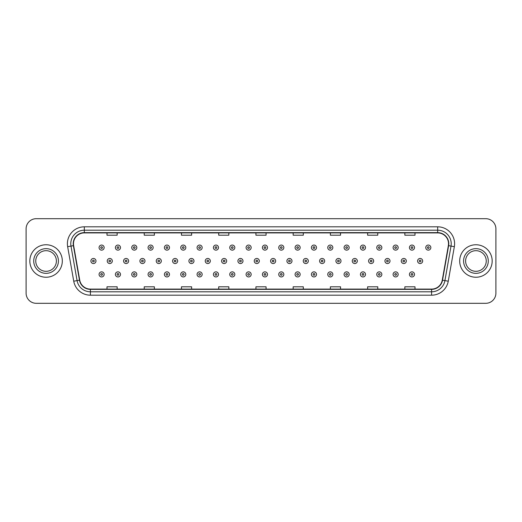 <?xml version="1.0" encoding="UTF-8"?>
<svg xmlns="http://www.w3.org/2000/svg" width="522" height="522" viewBox="0 0 522 522"><rect width="100%" height="100%" fill="white"/><g stroke="black" fill="none" stroke-linecap="round" stroke-linejoin="round"><path stroke-width="0.78" d="M29.826 261A16.247 16.247 0 0 0 46.073 277.247A16.247 16.247 0 0 0 62.314 261A16.247 16.247 0 0 0 46.073 244.753A16.247 16.247 0 0 0 29.826 261A16.247 16.247 0 0 0 46.073 277.247A16.247 16.247 0 0 0 62.314 261A16.247 16.247 0 0 0 46.073 244.753A16.247 16.247 0 0 0 29.826 261M459.686 261A16.247 16.247 0 0 0 475.927 277.247A16.247 16.247 0 0 0 492.174 261A16.247 16.247 0 0 0 475.927 244.753A16.247 16.247 0 0 0 459.686 261A16.247 16.247 0 0 0 475.927 277.247A16.247 16.247 0 0 0 492.174 261A16.247 16.247 0 0 0 475.927 244.753A16.247 16.247 0 0 0 459.686 261M73.485 243.735A10.832 10.832 0 0 1 84.316 232.91L437.684 232.91A10.832 10.832 0 0 1 448.352 245.621L442.264 280.144A10.832 10.832 0 0 1 431.596 289.09L90.404 289.09A10.832 10.832 0 0 1 79.736 280.144L73.648 245.621A10.832 10.832 0 0 1 73.485 243.735M73.217 243.735A11.099 11.099 0 0 0 73.387 245.666L79.474 280.19A11.099 11.099 0 0 0 90.404 289.364L431.596 289.364A11.099 11.099 0 0 0 442.526 280.19L448.613 245.666A11.099 11.099 0 0 0 437.684 232.636L84.316 232.636A11.099 11.099 0 0 0 73.217 243.735M67.651 246.678A16.926 16.926 0 0 1 84.316 226.816L437.684 226.816A16.926 16.926 0 0 1 454.349 246.678L448.261 281.201A16.926 16.926 0 0 1 431.596 295.184L90.404 295.184A16.926 16.926 0 0 1 73.739 281.201L67.651 246.678L70.985 246.09A13.539 13.539 0 0 1 84.316 230.202L437.684 230.202A13.539 13.539 0 0 1 451.015 246.09L444.927 280.614A13.539 13.539 0 0 1 431.596 291.798L90.404 291.798A13.539 13.539 0 0 1 77.073 280.614L70.985 246.09A13.539 13.539 0 0 1 70.777 243.735M495.9 228.845A10.153 10.153 0 0 0 485.747 218.692L36.253 218.692A10.153 10.153 0 0 0 26.1 228.845L26.1 293.155A10.153 10.153 0 0 0 36.253 303.308L485.747 303.308A10.153 10.153 0 0 0 495.9 293.155L495.9 228.845L495.9 293.155M442.526 280.19L444.927 280.614L451.015 246.09L454.349 246.678M255.924 232.91L255.924 235.2L266.076 235.2L266.076 232.91M218.692 232.91L218.692 235.2L228.845 235.2L228.845 232.91M181.46 232.91L181.46 235.2L191.613 235.2L191.613 232.91M144.229 232.91L144.229 235.2L154.381 235.2L154.381 232.91M106.997 232.91L106.997 235.2L117.15 235.2L117.15 232.91M293.155 232.91L293.155 235.2L303.308 235.2L303.308 232.91M330.387 232.91L330.387 235.2L340.54 235.2L340.54 232.91M367.618 232.91L367.618 235.2L377.771 235.2L377.771 232.91M404.85 232.91L404.85 235.2L415.003 235.2L415.003 232.91M266.076 289.09L266.076 286.8L255.924 286.8L255.924 289.09M228.845 289.09L228.845 286.8L218.692 286.8L218.692 289.09M191.613 289.09L191.613 286.8L181.46 286.8L181.46 289.09M154.381 289.09L154.381 286.8L144.229 286.8L144.229 289.09M117.15 289.09L117.15 286.8L106.997 286.8L106.997 289.09M303.308 289.09L303.308 286.8L293.155 286.8L293.155 289.09M340.54 289.09L340.54 286.8L330.387 286.8L330.387 289.09M377.771 289.09L377.771 286.8L367.618 286.8L367.618 289.09M415.003 289.09L415.003 286.8L404.85 286.8L404.85 289.09M26.1 228.845L26.1 293.155M485.747 218.692L36.253 218.692M36.253 303.308L485.747 303.308M104.146 247.598A2.538 2.538 0 0 1 101.607 250.136A2.538 2.538 0 0 1 99.069 247.598A2.538 2.538 0 0 1 101.607 245.059A2.538 2.538 0 0 1 104.146 247.598A2.538 2.538 0 0 0 101.607 245.059A2.538 2.538 0 0 0 99.069 247.598M90.9 261A2.538 2.538 0 0 1 93.438 258.462A2.538 2.538 0 0 1 95.976 261A2.538 2.538 0 0 1 93.438 263.538A2.538 2.538 0 0 1 90.9 261A2.538 2.538 0 0 0 93.438 263.538A2.538 2.538 0 0 0 95.976 261M99.069 274.402A2.538 2.538 0 0 1 101.607 271.864A2.538 2.538 0 0 1 104.146 274.402A2.538 2.538 0 0 1 101.607 276.941A2.538 2.538 0 0 1 99.069 274.402A2.538 2.538 0 0 0 101.607 276.941A2.538 2.538 0 0 0 104.146 274.402M56.389 261A10.316 10.316 0 0 0 46.073 250.684A10.316 10.316 0 0 0 35.75 261A10.316 10.316 0 0 0 46.073 271.316A10.316 10.316 0 0 0 56.389 261A10.316 10.316 0 0 1 46.073 271.316A10.316 10.316 0 0 1 35.75 261M120.484 247.598A2.538 2.538 0 0 1 117.939 250.136A2.538 2.538 0 0 1 115.401 247.598A2.538 2.538 0 0 1 117.939 245.059A2.538 2.538 0 0 1 120.484 247.598A2.538 2.538 0 0 0 117.939 245.059A2.538 2.538 0 0 0 115.401 247.598M136.816 247.598A2.538 2.538 0 0 1 134.278 250.136A2.538 2.538 0 0 1 131.74 247.598A2.538 2.538 0 0 1 134.278 245.059A2.538 2.538 0 0 1 136.816 247.598A2.538 2.538 0 0 0 134.278 245.059A2.538 2.538 0 0 0 131.74 247.598M153.148 247.598A2.538 2.538 0 0 1 150.61 250.136A2.538 2.538 0 0 1 148.072 247.598A2.538 2.538 0 0 1 150.61 245.059A2.538 2.538 0 0 1 153.148 247.598A2.538 2.538 0 0 0 150.61 245.059A2.538 2.538 0 0 0 148.072 247.598M169.487 247.598A2.538 2.538 0 0 1 166.949 250.136A2.538 2.538 0 0 1 164.41 247.598A2.538 2.538 0 0 1 166.949 245.059A2.538 2.538 0 0 1 169.487 247.598A2.538 2.538 0 0 0 166.949 245.059A2.538 2.538 0 0 0 164.41 247.598M107.238 261A2.538 2.538 0 0 1 109.777 258.462A2.538 2.538 0 0 1 112.315 261A2.538 2.538 0 0 1 109.777 263.538A2.538 2.538 0 0 1 107.238 261A2.538 2.538 0 0 0 109.777 263.538A2.538 2.538 0 0 0 112.315 261M123.57 261A2.538 2.538 0 0 1 126.109 258.462A2.538 2.538 0 0 1 128.647 261A2.538 2.538 0 0 1 126.109 263.538A2.538 2.538 0 0 1 123.57 261A2.538 2.538 0 0 0 126.109 263.538A2.538 2.538 0 0 0 128.647 261M139.909 261A2.538 2.538 0 0 1 142.447 258.462A2.538 2.538 0 0 1 144.985 261A2.538 2.538 0 0 1 142.447 263.538A2.538 2.538 0 0 1 139.909 261A2.538 2.538 0 0 0 142.447 263.538A2.538 2.538 0 0 0 144.985 261M115.401 274.402A2.538 2.538 0 0 1 117.939 271.864A2.538 2.538 0 0 1 120.484 274.402A2.538 2.538 0 0 1 117.939 276.941A2.538 2.538 0 0 1 115.401 274.402A2.538 2.538 0 0 0 117.939 276.941A2.538 2.538 0 0 0 120.484 274.402M131.74 274.402A2.538 2.538 0 0 1 134.278 271.864A2.538 2.538 0 0 1 136.816 274.402A2.538 2.538 0 0 1 134.278 276.941A2.538 2.538 0 0 1 131.74 274.402A2.538 2.538 0 0 0 134.278 276.941A2.538 2.538 0 0 0 136.816 274.402M148.072 274.402A2.538 2.538 0 0 1 150.61 271.864A2.538 2.538 0 0 1 153.148 274.402A2.538 2.538 0 0 1 150.61 276.941A2.538 2.538 0 0 1 148.072 274.402A2.538 2.538 0 0 0 150.61 276.941A2.538 2.538 0 0 0 153.148 274.402M164.41 274.402A2.538 2.538 0 0 1 166.949 271.864A2.538 2.538 0 0 1 169.487 274.402A2.538 2.538 0 0 1 166.949 276.941A2.538 2.538 0 0 1 164.41 274.402A2.538 2.538 0 0 0 166.949 276.941A2.538 2.538 0 0 0 169.487 274.402M486.25 261A10.316 10.316 0 0 0 475.927 250.684A10.316 10.316 0 0 0 465.611 261A10.316 10.316 0 0 0 475.927 271.316A10.316 10.316 0 0 0 486.25 261A10.316 10.316 0 0 1 475.927 271.316A10.316 10.316 0 0 1 465.611 261M156.241 261A2.538 2.538 0 0 1 158.779 258.462A2.538 2.538 0 0 1 161.318 261A2.538 2.538 0 0 1 158.779 263.538A2.538 2.538 0 0 1 156.241 261A2.538 2.538 0 0 0 158.779 263.538A2.538 2.538 0 0 0 161.318 261M185.819 247.598A2.538 2.538 0 0 1 183.281 250.136A2.538 2.538 0 0 1 180.742 247.598A2.538 2.538 0 0 1 183.281 245.059A2.538 2.538 0 0 1 185.819 247.598A2.538 2.538 0 0 0 183.281 245.059A2.538 2.538 0 0 0 180.742 247.598M202.158 247.598A2.538 2.538 0 0 1 199.613 250.136A2.538 2.538 0 0 1 197.075 247.598A2.538 2.538 0 0 1 199.613 245.059A2.538 2.538 0 0 1 202.158 247.598A2.538 2.538 0 0 0 199.613 245.059A2.538 2.538 0 0 0 197.075 247.598M218.49 247.598A2.538 2.538 0 0 1 215.951 250.136A2.538 2.538 0 0 1 213.413 247.598A2.538 2.538 0 0 1 215.951 245.059A2.538 2.538 0 0 1 218.49 247.598A2.538 2.538 0 0 0 215.951 245.059A2.538 2.538 0 0 0 213.413 247.598M234.822 247.598A2.538 2.538 0 0 1 232.283 250.136A2.538 2.538 0 0 1 229.745 247.598A2.538 2.538 0 0 1 232.283 245.059A2.538 2.538 0 0 1 234.822 247.598A2.538 2.538 0 0 0 232.283 245.059A2.538 2.538 0 0 0 229.745 247.598M172.573 261A2.538 2.538 0 0 1 175.111 258.462A2.538 2.538 0 0 1 177.65 261A2.538 2.538 0 0 1 175.111 263.538A2.538 2.538 0 0 1 172.573 261A2.538 2.538 0 0 0 175.111 263.538A2.538 2.538 0 0 0 177.65 261M188.912 261A2.538 2.538 0 0 1 191.45 258.462A2.538 2.538 0 0 1 193.988 261A2.538 2.538 0 0 1 191.45 263.538A2.538 2.538 0 0 1 188.912 261A2.538 2.538 0 0 0 191.45 263.538A2.538 2.538 0 0 0 193.988 261M205.244 261A2.538 2.538 0 0 1 207.782 258.462A2.538 2.538 0 0 1 210.32 261A2.538 2.538 0 0 1 207.782 263.538A2.538 2.538 0 0 1 205.244 261A2.538 2.538 0 0 0 207.782 263.538A2.538 2.538 0 0 0 210.32 261M221.582 261A2.538 2.538 0 0 1 224.121 258.462A2.538 2.538 0 0 1 226.659 261A2.538 2.538 0 0 1 224.121 263.538A2.538 2.538 0 0 1 221.582 261A2.538 2.538 0 0 0 224.121 263.538A2.538 2.538 0 0 0 226.659 261M180.742 274.402A2.538 2.538 0 0 1 183.281 271.864A2.538 2.538 0 0 1 185.819 274.402A2.538 2.538 0 0 1 183.281 276.941A2.538 2.538 0 0 1 180.742 274.402A2.538 2.538 0 0 0 183.281 276.941A2.538 2.538 0 0 0 185.819 274.402M197.075 274.402A2.538 2.538 0 0 1 199.613 271.864A2.538 2.538 0 0 1 202.158 274.402A2.538 2.538 0 0 1 199.613 276.941A2.538 2.538 0 0 1 197.075 274.402A2.538 2.538 0 0 0 199.613 276.941A2.538 2.538 0 0 0 202.158 274.402M213.413 274.402A2.538 2.538 0 0 1 215.951 271.864A2.538 2.538 0 0 1 218.49 274.402A2.538 2.538 0 0 1 215.951 276.941A2.538 2.538 0 0 1 213.413 274.402A2.538 2.538 0 0 0 215.951 276.941A2.538 2.538 0 0 0 218.49 274.402M251.16 247.598A2.538 2.538 0 0 1 248.622 250.136A2.538 2.538 0 0 1 246.084 247.598A2.538 2.538 0 0 1 248.622 245.059A2.538 2.538 0 0 1 251.16 247.598A2.538 2.538 0 0 0 248.622 245.059A2.538 2.538 0 0 0 246.084 247.598M267.492 247.598A2.538 2.538 0 0 1 264.954 250.136A2.538 2.538 0 0 1 262.416 247.598A2.538 2.538 0 0 1 264.954 245.059A2.538 2.538 0 0 1 267.492 247.598A2.538 2.538 0 0 0 264.954 245.059A2.538 2.538 0 0 0 262.416 247.598M283.831 247.598A2.538 2.538 0 0 1 281.286 250.136A2.538 2.538 0 0 1 278.748 247.598A2.538 2.538 0 0 1 281.286 245.059A2.538 2.538 0 0 1 283.831 247.598A2.538 2.538 0 0 0 281.286 245.059A2.538 2.538 0 0 0 278.748 247.598M300.163 247.598A2.538 2.538 0 0 1 297.625 250.136A2.538 2.538 0 0 1 295.087 247.598A2.538 2.538 0 0 1 297.625 245.059A2.538 2.538 0 0 1 300.163 247.598A2.538 2.538 0 0 0 297.625 245.059A2.538 2.538 0 0 0 295.087 247.598M316.495 247.598A2.538 2.538 0 0 1 313.957 250.136A2.538 2.538 0 0 1 311.419 247.598A2.538 2.538 0 0 1 313.957 245.059A2.538 2.538 0 0 1 316.495 247.598A2.538 2.538 0 0 0 313.957 245.059A2.538 2.538 0 0 0 311.419 247.598M332.834 247.598A2.538 2.538 0 0 1 330.296 250.136A2.538 2.538 0 0 1 327.757 247.598A2.538 2.538 0 0 1 330.296 245.059A2.538 2.538 0 0 1 332.834 247.598A2.538 2.538 0 0 0 330.296 245.059A2.538 2.538 0 0 0 327.757 247.598M237.915 261A2.538 2.538 0 0 1 240.453 258.462A2.538 2.538 0 0 1 242.991 261A2.538 2.538 0 0 1 240.453 263.538A2.538 2.538 0 0 1 237.915 261A2.538 2.538 0 0 0 240.453 263.538A2.538 2.538 0 0 0 242.991 261M254.247 261A2.538 2.538 0 0 1 256.785 258.462A2.538 2.538 0 0 1 259.323 261A2.538 2.538 0 0 1 256.785 263.538A2.538 2.538 0 0 1 254.247 261A2.538 2.538 0 0 0 256.785 263.538A2.538 2.538 0 0 0 259.323 261M270.585 261A2.538 2.538 0 0 1 273.123 258.462A2.538 2.538 0 0 1 275.662 261A2.538 2.538 0 0 1 273.123 263.538A2.538 2.538 0 0 1 270.585 261A2.538 2.538 0 0 0 273.123 263.538A2.538 2.538 0 0 0 275.662 261M286.917 261A2.538 2.538 0 0 1 289.456 258.462A2.538 2.538 0 0 1 291.994 261A2.538 2.538 0 0 1 289.456 263.538A2.538 2.538 0 0 1 286.917 261A2.538 2.538 0 0 0 289.456 263.538A2.538 2.538 0 0 0 291.994 261M303.256 261A2.538 2.538 0 0 1 305.794 258.462A2.538 2.538 0 0 1 308.332 261A2.538 2.538 0 0 1 305.794 263.538A2.538 2.538 0 0 1 303.256 261A2.538 2.538 0 0 0 305.794 263.538A2.538 2.538 0 0 0 308.332 261M319.588 261A2.538 2.538 0 0 1 322.126 258.462A2.538 2.538 0 0 1 324.664 261A2.538 2.538 0 0 1 322.126 263.538A2.538 2.538 0 0 1 319.588 261A2.538 2.538 0 0 0 322.126 263.538A2.538 2.538 0 0 0 324.664 261M229.745 274.402A2.538 2.538 0 0 1 232.283 271.864A2.538 2.538 0 0 1 234.822 274.402A2.538 2.538 0 0 1 232.283 276.941A2.538 2.538 0 0 1 229.745 274.402A2.538 2.538 0 0 0 232.283 276.941A2.538 2.538 0 0 0 234.822 274.402M246.084 274.402A2.538 2.538 0 0 1 248.622 271.864A2.538 2.538 0 0 1 251.16 274.402A2.538 2.538 0 0 1 248.622 276.941A2.538 2.538 0 0 1 246.084 274.402A2.538 2.538 0 0 0 248.622 276.941A2.538 2.538 0 0 0 251.16 274.402M262.416 274.402A2.538 2.538 0 0 1 264.954 271.864A2.538 2.538 0 0 1 267.492 274.402A2.538 2.538 0 0 1 264.954 276.941A2.538 2.538 0 0 1 262.416 274.402A2.538 2.538 0 0 0 264.954 276.941A2.538 2.538 0 0 0 267.492 274.402M278.748 274.402A2.538 2.538 0 0 1 281.286 271.864A2.538 2.538 0 0 1 283.831 274.402A2.538 2.538 0 0 1 281.286 276.941A2.538 2.538 0 0 1 278.748 274.402A2.538 2.538 0 0 0 281.286 276.941A2.538 2.538 0 0 0 283.831 274.402M295.087 274.402A2.538 2.538 0 0 1 297.625 271.864A2.538 2.538 0 0 1 300.163 274.402A2.538 2.538 0 0 1 297.625 276.941A2.538 2.538 0 0 1 295.087 274.402A2.538 2.538 0 0 0 297.625 276.941A2.538 2.538 0 0 0 300.163 274.402M311.419 274.402A2.538 2.538 0 0 1 313.957 271.864A2.538 2.538 0 0 1 316.495 274.402A2.538 2.538 0 0 1 313.957 276.941A2.538 2.538 0 0 1 311.419 274.402A2.538 2.538 0 0 0 313.957 276.941A2.538 2.538 0 0 0 316.495 274.402M349.166 247.598A2.538 2.538 0 0 1 346.628 250.136A2.538 2.538 0 0 1 344.089 247.598A2.538 2.538 0 0 1 346.628 245.059A2.538 2.538 0 0 1 349.166 247.598A2.538 2.538 0 0 0 346.628 245.059A2.538 2.538 0 0 0 344.089 247.598M365.504 247.598A2.538 2.538 0 0 1 362.96 250.136A2.538 2.538 0 0 1 360.421 247.598A2.538 2.538 0 0 1 362.96 245.059A2.538 2.538 0 0 1 365.504 247.598A2.538 2.538 0 0 0 362.96 245.059A2.538 2.538 0 0 0 360.421 247.598M381.836 247.598A2.538 2.538 0 0 1 379.298 250.136A2.538 2.538 0 0 1 376.76 247.598A2.538 2.538 0 0 1 379.298 245.059A2.538 2.538 0 0 1 381.836 247.598A2.538 2.538 0 0 0 379.298 245.059A2.538 2.538 0 0 0 376.76 247.598M398.169 247.598A2.538 2.538 0 0 1 395.63 250.136A2.538 2.538 0 0 1 393.092 247.598A2.538 2.538 0 0 1 395.63 245.059A2.538 2.538 0 0 1 398.169 247.598A2.538 2.538 0 0 0 395.63 245.059A2.538 2.538 0 0 0 393.092 247.598M414.507 247.598A2.538 2.538 0 0 1 411.969 250.136A2.538 2.538 0 0 1 409.431 247.598A2.538 2.538 0 0 1 411.969 245.059A2.538 2.538 0 0 1 414.507 247.598A2.538 2.538 0 0 0 411.969 245.059A2.538 2.538 0 0 0 409.431 247.598M430.839 247.598A2.538 2.538 0 0 1 428.301 250.136A2.538 2.538 0 0 1 425.763 247.598A2.538 2.538 0 0 1 428.301 245.059A2.538 2.538 0 0 1 430.839 247.598A2.538 2.538 0 0 0 428.301 245.059A2.538 2.538 0 0 0 425.763 247.598M335.92 261A2.538 2.538 0 0 1 338.458 258.462A2.538 2.538 0 0 1 340.997 261A2.538 2.538 0 0 1 338.458 263.538A2.538 2.538 0 0 1 335.92 261A2.538 2.538 0 0 0 338.458 263.538A2.538 2.538 0 0 0 340.997 261M352.259 261A2.538 2.538 0 0 1 354.797 258.462A2.538 2.538 0 0 1 357.335 261A2.538 2.538 0 0 1 354.797 263.538A2.538 2.538 0 0 1 352.259 261A2.538 2.538 0 0 0 354.797 263.538A2.538 2.538 0 0 0 357.335 261M368.591 261A2.538 2.538 0 0 1 371.129 258.462A2.538 2.538 0 0 1 373.667 261A2.538 2.538 0 0 1 371.129 263.538A2.538 2.538 0 0 1 368.591 261A2.538 2.538 0 0 0 371.129 263.538A2.538 2.538 0 0 0 373.667 261M384.929 261A2.538 2.538 0 0 1 387.468 258.462A2.538 2.538 0 0 1 390.006 261A2.538 2.538 0 0 1 387.468 263.538A2.538 2.538 0 0 1 384.929 261A2.538 2.538 0 0 0 387.468 263.538A2.538 2.538 0 0 0 390.006 261M401.261 261A2.538 2.538 0 0 1 403.8 258.462A2.538 2.538 0 0 1 406.338 261A2.538 2.538 0 0 1 403.8 263.538A2.538 2.538 0 0 1 401.261 261A2.538 2.538 0 0 0 403.8 263.538A2.538 2.538 0 0 0 406.338 261M417.593 261A2.538 2.538 0 0 1 420.132 258.462A2.538 2.538 0 0 1 422.67 261A2.538 2.538 0 0 1 420.132 263.538A2.538 2.538 0 0 1 417.593 261A2.538 2.538 0 0 0 420.132 263.538A2.538 2.538 0 0 0 422.67 261M327.757 274.402A2.538 2.538 0 0 1 330.296 271.864A2.538 2.538 0 0 1 332.834 274.402A2.538 2.538 0 0 1 330.296 276.941A2.538 2.538 0 0 1 327.757 274.402A2.538 2.538 0 0 0 330.296 276.941A2.538 2.538 0 0 0 332.834 274.402M344.089 274.402A2.538 2.538 0 0 1 346.628 271.864A2.538 2.538 0 0 1 349.166 274.402A2.538 2.538 0 0 1 346.628 276.941A2.538 2.538 0 0 1 344.089 274.402A2.538 2.538 0 0 0 346.628 276.941A2.538 2.538 0 0 0 349.166 274.402M360.421 274.402A2.538 2.538 0 0 1 362.96 271.864A2.538 2.538 0 0 1 365.504 274.402A2.538 2.538 0 0 1 362.96 276.941A2.538 2.538 0 0 1 360.421 274.402A2.538 2.538 0 0 0 362.96 276.941A2.538 2.538 0 0 0 365.504 274.402M376.76 274.402A2.538 2.538 0 0 1 379.298 271.864A2.538 2.538 0 0 1 381.836 274.402A2.538 2.538 0 0 1 379.298 276.941A2.538 2.538 0 0 1 376.76 274.402A2.538 2.538 0 0 0 379.298 276.941A2.538 2.538 0 0 0 381.836 274.402M393.092 274.402A2.538 2.538 0 0 1 395.63 271.864A2.538 2.538 0 0 1 398.169 274.402A2.538 2.538 0 0 1 395.63 276.941A2.538 2.538 0 0 1 393.092 274.402A2.538 2.538 0 0 0 395.63 276.941A2.538 2.538 0 0 0 398.169 274.402M409.431 274.402A2.538 2.538 0 0 1 411.969 271.864A2.538 2.538 0 0 1 414.507 274.402A2.538 2.538 0 0 1 411.969 276.941A2.538 2.538 0 0 1 409.431 274.402A2.538 2.538 0 0 0 411.969 276.941A2.538 2.538 0 0 0 414.507 274.402M437.684 226.816L437.684 232.636M70.985 246.09L73.387 245.666M90.404 295.184L90.404 289.364M431.596 289.364L431.596 295.184M73.739 281.201L79.474 280.19M448.613 245.666L451.015 246.09M84.316 226.816L84.316 232.636M444.927 280.614L448.261 281.201M100.759 247.598A0.848 0.848 0 0 0 101.607 248.446A0.848 0.848 0 0 0 102.456 247.598A0.848 0.848 0 0 0 101.607 246.749A0.848 0.848 0 0 0 100.759 247.598M94.286 261A0.848 0.848 0 0 0 93.438 260.152A0.848 0.848 0 0 0 92.596 261A0.848 0.848 0 0 0 93.438 261.848A0.848 0.848 0 0 0 94.286 261M102.456 274.402A0.848 0.848 0 0 0 101.607 273.554A0.848 0.848 0 0 0 100.759 274.402A0.848 0.848 0 0 0 101.607 275.251A0.848 0.848 0 0 0 102.456 274.402M58.418 261A12.345 12.345 0 0 0 46.073 248.655A12.345 12.345 0 0 0 33.721 261A12.345 12.345 0 0 0 46.073 273.345A12.345 12.345 0 0 0 58.418 261M117.098 247.598A0.848 0.848 0 0 0 117.939 248.446A0.848 0.848 0 0 0 118.788 247.598A0.848 0.848 0 0 0 117.939 246.749A0.848 0.848 0 0 0 117.098 247.598M133.43 247.598A0.848 0.848 0 0 0 134.278 248.446A0.848 0.848 0 0 0 135.126 247.598A0.848 0.848 0 0 0 134.278 246.749A0.848 0.848 0 0 0 133.43 247.598M149.768 247.598A0.848 0.848 0 0 0 150.61 248.446A0.848 0.848 0 0 0 151.458 247.598A0.848 0.848 0 0 0 150.61 246.749A0.848 0.848 0 0 0 149.768 247.598M166.1 247.598A0.848 0.848 0 0 0 166.949 248.446A0.848 0.848 0 0 0 167.79 247.598A0.848 0.848 0 0 0 166.949 246.749A0.848 0.848 0 0 0 166.1 247.598M110.618 261A0.848 0.848 0 0 0 109.777 260.152A0.848 0.848 0 0 0 108.928 261A0.848 0.848 0 0 0 109.777 261.848A0.848 0.848 0 0 0 110.618 261M126.957 261A0.848 0.848 0 0 0 126.109 260.152A0.848 0.848 0 0 0 125.26 261A0.848 0.848 0 0 0 126.109 261.848A0.848 0.848 0 0 0 126.957 261M143.289 261A0.848 0.848 0 0 0 142.447 260.152A0.848 0.848 0 0 0 141.599 261A0.848 0.848 0 0 0 142.447 261.848A0.848 0.848 0 0 0 143.289 261M118.788 274.402A0.848 0.848 0 0 0 117.939 273.554A0.848 0.848 0 0 0 117.098 274.402A0.848 0.848 0 0 0 117.939 275.251A0.848 0.848 0 0 0 118.788 274.402M135.126 274.402A0.848 0.848 0 0 0 134.278 273.554A0.848 0.848 0 0 0 133.43 274.402A0.848 0.848 0 0 0 134.278 275.251A0.848 0.848 0 0 0 135.126 274.402M151.458 274.402A0.848 0.848 0 0 0 150.61 273.554A0.848 0.848 0 0 0 149.768 274.402A0.848 0.848 0 0 0 150.61 275.251A0.848 0.848 0 0 0 151.458 274.402M167.79 274.402A0.848 0.848 0 0 0 166.949 273.554A0.848 0.848 0 0 0 166.1 274.402A0.848 0.848 0 0 0 166.949 275.251A0.848 0.848 0 0 0 167.79 274.402M488.279 261A12.345 12.345 0 0 0 475.927 248.655A12.345 12.345 0 0 0 463.582 261A12.345 12.345 0 0 0 475.927 273.345A12.345 12.345 0 0 0 488.279 261M159.628 261A0.848 0.848 0 0 0 158.779 260.152A0.848 0.848 0 0 0 157.931 261A0.848 0.848 0 0 0 158.779 261.848A0.848 0.848 0 0 0 159.628 261M182.432 247.598A0.848 0.848 0 0 0 183.281 248.446A0.848 0.848 0 0 0 184.129 247.598A0.848 0.848 0 0 0 183.281 246.749A0.848 0.848 0 0 0 182.432 247.598M198.771 247.598A0.848 0.848 0 0 0 199.613 248.446A0.848 0.848 0 0 0 200.461 247.598A0.848 0.848 0 0 0 199.613 246.749A0.848 0.848 0 0 0 198.771 247.598M215.103 247.598A0.848 0.848 0 0 0 215.951 248.446A0.848 0.848 0 0 0 216.8 247.598A0.848 0.848 0 0 0 215.951 246.749A0.848 0.848 0 0 0 215.103 247.598M231.442 247.598A0.848 0.848 0 0 0 232.283 248.446A0.848 0.848 0 0 0 233.132 247.598A0.848 0.848 0 0 0 232.283 246.749A0.848 0.848 0 0 0 231.442 247.598M175.96 261A0.848 0.848 0 0 0 175.111 260.152A0.848 0.848 0 0 0 174.27 261A0.848 0.848 0 0 0 175.111 261.848A0.848 0.848 0 0 0 175.96 261M192.292 261A0.848 0.848 0 0 0 191.45 260.152A0.848 0.848 0 0 0 190.602 261A0.848 0.848 0 0 0 191.45 261.848A0.848 0.848 0 0 0 192.292 261M208.63 261A0.848 0.848 0 0 0 207.782 260.152A0.848 0.848 0 0 0 206.94 261A0.848 0.848 0 0 0 207.782 261.848A0.848 0.848 0 0 0 208.63 261M224.962 261A0.848 0.848 0 0 0 224.121 260.152A0.848 0.848 0 0 0 223.272 261A0.848 0.848 0 0 0 224.121 261.848A0.848 0.848 0 0 0 224.962 261M184.129 274.402A0.848 0.848 0 0 0 183.281 273.554A0.848 0.848 0 0 0 182.432 274.402A0.848 0.848 0 0 0 183.281 275.251A0.848 0.848 0 0 0 184.129 274.402M200.461 274.402A0.848 0.848 0 0 0 199.613 273.554A0.848 0.848 0 0 0 198.771 274.402A0.848 0.848 0 0 0 199.613 275.251A0.848 0.848 0 0 0 200.461 274.402M216.8 274.402A0.848 0.848 0 0 0 215.951 273.554A0.848 0.848 0 0 0 215.103 274.402A0.848 0.848 0 0 0 215.951 275.251A0.848 0.848 0 0 0 216.8 274.402M247.774 247.598A0.848 0.848 0 0 0 248.622 248.446A0.848 0.848 0 0 0 249.464 247.598A0.848 0.848 0 0 0 248.622 246.749A0.848 0.848 0 0 0 247.774 247.598M264.106 247.598A0.848 0.848 0 0 0 264.954 248.446A0.848 0.848 0 0 0 265.802 247.598A0.848 0.848 0 0 0 264.954 246.749A0.848 0.848 0 0 0 264.106 247.598M280.445 247.598A0.848 0.848 0 0 0 281.286 248.446A0.848 0.848 0 0 0 282.134 247.598A0.848 0.848 0 0 0 281.286 246.749A0.848 0.848 0 0 0 280.445 247.598M296.777 247.598A0.848 0.848 0 0 0 297.625 248.446A0.848 0.848 0 0 0 298.473 247.598A0.848 0.848 0 0 0 297.625 246.749A0.848 0.848 0 0 0 296.777 247.598M313.115 247.598A0.848 0.848 0 0 0 313.957 248.446A0.848 0.848 0 0 0 314.805 247.598A0.848 0.848 0 0 0 313.957 246.749A0.848 0.848 0 0 0 313.115 247.598M329.447 247.598A0.848 0.848 0 0 0 330.296 248.446A0.848 0.848 0 0 0 331.137 247.598A0.848 0.848 0 0 0 330.296 246.749A0.848 0.848 0 0 0 329.447 247.598M241.301 261A0.848 0.848 0 0 0 240.453 260.152A0.848 0.848 0 0 0 239.605 261A0.848 0.848 0 0 0 240.453 261.848A0.848 0.848 0 0 0 241.301 261M257.633 261A0.848 0.848 0 0 0 256.785 260.152A0.848 0.848 0 0 0 255.943 261A0.848 0.848 0 0 0 256.785 261.848A0.848 0.848 0 0 0 257.633 261M273.965 261A0.848 0.848 0 0 0 273.123 260.152A0.848 0.848 0 0 0 272.275 261A0.848 0.848 0 0 0 273.123 261.848A0.848 0.848 0 0 0 273.965 261M290.304 261A0.848 0.848 0 0 0 289.456 260.152A0.848 0.848 0 0 0 288.614 261A0.848 0.848 0 0 0 289.456 261.848A0.848 0.848 0 0 0 290.304 261M306.636 261A0.848 0.848 0 0 0 305.794 260.152A0.848 0.848 0 0 0 304.946 261A0.848 0.848 0 0 0 305.794 261.848A0.848 0.848 0 0 0 306.636 261M322.974 261A0.848 0.848 0 0 0 322.126 260.152A0.848 0.848 0 0 0 321.278 261A0.848 0.848 0 0 0 322.126 261.848A0.848 0.848 0 0 0 322.974 261M233.132 274.402A0.848 0.848 0 0 0 232.283 273.554A0.848 0.848 0 0 0 231.442 274.402A0.848 0.848 0 0 0 232.283 275.251A0.848 0.848 0 0 0 233.132 274.402M249.464 274.402A0.848 0.848 0 0 0 248.622 273.554A0.848 0.848 0 0 0 247.774 274.402A0.848 0.848 0 0 0 248.622 275.251A0.848 0.848 0 0 0 249.464 274.402M265.802 274.402A0.848 0.848 0 0 0 264.954 273.554A0.848 0.848 0 0 0 264.106 274.402A0.848 0.848 0 0 0 264.954 275.251A0.848 0.848 0 0 0 265.802 274.402M282.134 274.402A0.848 0.848 0 0 0 281.286 273.554A0.848 0.848 0 0 0 280.445 274.402A0.848 0.848 0 0 0 281.286 275.251A0.848 0.848 0 0 0 282.134 274.402M298.473 274.402A0.848 0.848 0 0 0 297.625 273.554A0.848 0.848 0 0 0 296.777 274.402A0.848 0.848 0 0 0 297.625 275.251A0.848 0.848 0 0 0 298.473 274.402M314.805 274.402A0.848 0.848 0 0 0 313.957 273.554A0.848 0.848 0 0 0 313.115 274.402A0.848 0.848 0 0 0 313.957 275.251A0.848 0.848 0 0 0 314.805 274.402M345.779 247.598A0.848 0.848 0 0 0 346.628 248.446A0.848 0.848 0 0 0 347.476 247.598A0.848 0.848 0 0 0 346.628 246.749A0.848 0.848 0 0 0 345.779 247.598M362.118 247.598A0.848 0.848 0 0 0 362.96 248.446A0.848 0.848 0 0 0 363.808 247.598A0.848 0.848 0 0 0 362.96 246.749A0.848 0.848 0 0 0 362.118 247.598M378.45 247.598A0.848 0.848 0 0 0 379.298 248.446A0.848 0.848 0 0 0 380.147 247.598A0.848 0.848 0 0 0 379.298 246.749A0.848 0.848 0 0 0 378.45 247.598M394.789 247.598A0.848 0.848 0 0 0 395.63 248.446A0.848 0.848 0 0 0 396.479 247.598A0.848 0.848 0 0 0 395.63 246.749A0.848 0.848 0 0 0 394.789 247.598M411.121 247.598A0.848 0.848 0 0 0 411.969 248.446A0.848 0.848 0 0 0 412.811 247.598A0.848 0.848 0 0 0 411.969 246.749A0.848 0.848 0 0 0 411.121 247.598M427.453 247.598A0.848 0.848 0 0 0 428.301 248.446A0.848 0.848 0 0 0 429.149 247.598A0.848 0.848 0 0 0 428.301 246.749A0.848 0.848 0 0 0 427.453 247.598M339.307 261A0.848 0.848 0 0 0 338.458 260.152A0.848 0.848 0 0 0 337.617 261A0.848 0.848 0 0 0 338.458 261.848A0.848 0.848 0 0 0 339.307 261M355.639 261A0.848 0.848 0 0 0 354.797 260.152A0.848 0.848 0 0 0 353.949 261A0.848 0.848 0 0 0 354.797 261.848A0.848 0.848 0 0 0 355.639 261M371.977 261A0.848 0.848 0 0 0 371.129 260.152A0.848 0.848 0 0 0 370.287 261A0.848 0.848 0 0 0 371.129 261.848A0.848 0.848 0 0 0 371.977 261M388.309 261A0.848 0.848 0 0 0 387.468 260.152A0.848 0.848 0 0 0 386.619 261A0.848 0.848 0 0 0 387.468 261.848A0.848 0.848 0 0 0 388.309 261M404.648 261A0.848 0.848 0 0 0 403.8 260.152A0.848 0.848 0 0 0 402.951 261A0.848 0.848 0 0 0 403.8 261.848A0.848 0.848 0 0 0 404.648 261M420.98 261A0.848 0.848 0 0 0 420.132 260.152A0.848 0.848 0 0 0 419.29 261A0.848 0.848 0 0 0 420.132 261.848A0.848 0.848 0 0 0 420.98 261M331.137 274.402A0.848 0.848 0 0 0 330.296 273.554A0.848 0.848 0 0 0 329.447 274.402A0.848 0.848 0 0 0 330.296 275.251A0.848 0.848 0 0 0 331.137 274.402M347.476 274.402A0.848 0.848 0 0 0 346.628 273.554A0.848 0.848 0 0 0 345.779 274.402A0.848 0.848 0 0 0 346.628 275.251A0.848 0.848 0 0 0 347.476 274.402M363.808 274.402A0.848 0.848 0 0 0 362.96 273.554A0.848 0.848 0 0 0 362.118 274.402A0.848 0.848 0 0 0 362.96 275.251A0.848 0.848 0 0 0 363.808 274.402M380.147 274.402A0.848 0.848 0 0 0 379.298 273.554A0.848 0.848 0 0 0 378.45 274.402A0.848 0.848 0 0 0 379.298 275.251A0.848 0.848 0 0 0 380.147 274.402M396.479 274.402A0.848 0.848 0 0 0 395.63 273.554A0.848 0.848 0 0 0 394.789 274.402A0.848 0.848 0 0 0 395.63 275.251A0.848 0.848 0 0 0 396.479 274.402M412.811 274.402A0.848 0.848 0 0 0 411.969 273.554A0.848 0.848 0 0 0 411.121 274.402A0.848 0.848 0 0 0 411.969 275.251A0.848 0.848 0 0 0 412.811 274.402"/></g></svg>
